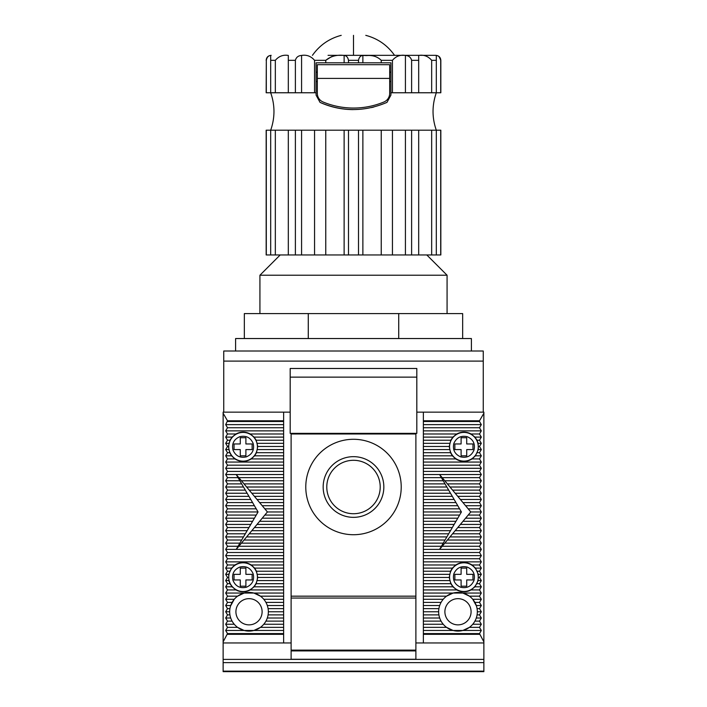 <?xml version="1.0" encoding="UTF-8"?>
<svg xmlns="http://www.w3.org/2000/svg" width="707" height="707" viewBox="0 0 707 707"><rect width="100%" height="100%" fill="white"/><g stroke="black" fill="none" stroke-linecap="round" stroke-linejoin="round"><path stroke-width="1.06" d="M415.884 650.917L415.884 598.042L291.116 598.042L291.116 650.131L415.884 650.131L291.116 650.131L291.116 650.917L415.884 650.917L415.884 659.269L291.116 659.269L291.116 650.917M223.748 361.1L483.252 361.1L483.252 351.017L223.748 351.017L223.748 412.146L290.188 412.146M416.812 412.146L483.252 412.146L483.252 361.1M416.812 377.131L416.812 368.48L290.188 368.48L290.188 433.356L416.812 433.356L416.812 377.131L290.188 377.131M235.599 351.017L235.599 338.538L462.661 338.538L462.661 313.59L244.339 313.59L244.339 338.538M471.401 351.017L471.401 338.538L462.661 338.538M308.279 338.538L308.279 313.59M398.721 338.538L398.721 313.59M381.241 62.826L390.927 62.826L390.927 95.109L386.968 102.382C364.538 111.945 342.223 111.945 320.032 102.382L316.073 95.109L316.073 62.826L325.759 62.826L325.759 60.325C330.779 56.207 336.894 54.58 344.123 55.438C346.457 55.667 347.924 57.294 348.498 60.325L348.498 62.826L381.241 62.826L381.241 60.325L392.438 60.325L392.438 92.767L440.832 92.767L440.832 60.325L439.144 56.816M440.832 60.325C440.532 57.302 438.861 55.641 435.839 55.34L328.057 55.34M348.498 60.325L358.502 60.325C359.068 57.302 360.526 55.676 362.877 55.438L366.615 55.57C372.589 55.04 377.467 56.631 381.241 60.325M405.42 92.767L405.42 55.438C400.277 54.589 395.947 56.215 392.438 60.325M405.42 55.438C408.734 55.667 410.794 57.294 411.615 60.325L411.615 92.767M411.615 60.325L418.685 60.325L418.685 55.438L418.685 92.767M344.123 254.953L344.123 130.194L266.168 130.194L266.168 254.953L440.832 254.953L440.832 130.194L436.307 130.194C431.95 117.715 431.95 105.237 436.307 92.767L436.307 55.455L436.307 60.325L431.668 60.325C428.124 56.207 423.793 54.58 418.685 55.438M436.307 55.438C438.649 55.667 440.108 57.294 440.691 60.325L440.691 92.767M259.929 313.59L259.929 275.226L280.202 254.953M447.071 313.59L447.071 275.226L259.929 275.226M426.798 254.953L447.071 275.226M440.691 254.953L440.691 130.194M431.668 254.953L431.668 130.194L436.307 130.194L436.307 254.953M431.668 130.194L392.438 130.194L392.438 254.953M405.42 254.953L405.42 130.194M392.438 130.194L381.241 130.194L381.241 254.953M381.241 130.194L362.877 130.194L362.877 254.953M325.759 130.194L325.759 254.953M314.562 130.194L314.562 254.953M301.58 130.194L301.58 254.953M275.332 130.194L275.332 254.953M270.693 60.325L270.693 92.767L288.315 92.767L288.315 55.438C283.171 54.589 278.841 56.215 275.332 60.325L270.693 60.325L270.693 55.438C268.342 55.676 266.884 57.302 266.309 60.325L266.168 92.767L270.693 92.767C275.05 105.237 275.05 117.715 270.693 130.194L270.693 254.953M362.877 130.194L344.123 130.194M418.685 130.194L418.685 254.953M411.615 254.953L411.615 130.194M358.502 130.194L358.502 254.953M348.498 254.953L348.498 130.194M295.385 130.194L295.385 254.953M288.315 254.953L288.315 130.194M266.309 130.194L266.309 254.953M288.315 92.767L316.073 92.767M390.927 92.767L392.438 92.767M320.032 102.382A81.093 81.093 0 0 0 353.155 109.603M371.458 107.597A81.093 81.093 0 0 0 373.8 107.022M314.562 92.767L314.562 60.325C311.018 56.207 306.688 54.58 301.58 55.438L301.58 92.767M275.332 60.325L275.332 92.767M270.693 55.438L270.693 92.767M431.668 60.325L431.668 92.767M301.58 55.438C298.266 55.667 296.206 57.294 295.385 60.325L295.385 92.767M331.654 56.587L325.759 60.325L314.562 60.325M266.309 60.325L266.309 92.767M389.681 78.415L389.681 93.359A9.359 9.359 0 0 1 383.901 102.011A79.538 79.538 0 0 1 323.099 102.011A9.359 9.359 0 0 1 317.319 93.359L317.319 78.415L389.681 78.415L389.681 64.691L317.319 64.691L317.319 78.415M362.877 55.438L362.877 62.826M358.502 60.325L358.502 62.826M344.123 55.438L344.123 62.826L348.498 62.826M325.759 62.826L344.123 62.826M372.218 55.34L368.78 55.34M352.846 55.34L349.753 55.34M389.681 72.176L390.927 72.176M317.319 72.176L316.073 72.176M353.5 35.35C369.346 35.35 369.346 35.35 353.5 35.35C337.654 35.35 337.654 35.35 353.5 35.35L353.5 55.34M227.495 420.789L223.129 413.233L223.129 412.146L283.631 412.146L283.631 420.789L227.495 420.789L225.692 424.624L227.495 427.744L225.692 430.863L227.495 433.983L225.692 437.103L227.495 440.222L225.692 443.342L227.495 446.462L225.692 449.581L227.495 452.692L225.692 455.812L227.495 458.931L225.692 462.051L227.495 465.171L225.692 468.29L227.495 471.41L225.692 474.53L227.495 477.649L225.692 480.769L227.495 483.888L225.692 487.008L227.495 490.128L225.692 493.247L227.495 496.358L225.692 499.478L227.495 502.597L225.692 505.717L227.495 508.837L225.692 511.956L227.495 515.076L225.692 518.196L227.495 521.315L225.692 524.435L227.495 527.555L225.692 530.674L227.495 533.794L225.692 536.913L227.495 540.024L225.692 543.144L227.495 546.264L225.692 549.383L227.495 552.503L225.692 555.622L227.495 558.742L225.692 561.862L227.495 564.981L225.692 568.101L227.495 571.221L225.692 574.34L227.495 577.46L225.692 580.58L227.495 583.69L225.692 586.81L227.495 589.93L225.692 593.049L227.495 596.169L225.692 599.289L234.238 599.289L230.579 605.934M227.495 596.169L237.579 596.169A19.336 19.336 0 0 0 229.925 614.887L227.495 614.887L225.692 618.006L227.495 621.126L225.692 624.246L227.495 627.356L225.692 630.476L227.495 633.596L283.631 633.596L283.631 421.505L227.495 421.505M305.778 487.008A47.723 47.723 0 0 0 353.5 534.722A47.723 47.723 0 0 0 401.223 487.008A47.723 47.723 0 0 0 353.5 439.286A47.723 47.723 0 0 0 305.778 487.008M383.839 487.008A30.339 30.339 0 0 1 353.5 517.347A30.339 30.339 0 0 1 323.161 487.008A30.339 30.339 0 0 1 353.5 456.66A30.339 30.339 0 0 1 383.839 487.008M326.784 487.008A26.716 26.716 0 0 0 353.5 513.724A26.716 26.716 0 0 0 380.216 487.008A26.716 26.716 0 0 0 353.5 460.292A26.716 26.716 0 0 0 326.784 487.008M228.432 446.462L229.969 440.222L232.073 437.103L235.917 433.983C240.698 431.509 245.479 431.509 250.251 433.983L254.105 437.103L256.199 440.222L257.746 446.462L256.5 452.692L254.626 455.812L251.268 458.931C245.815 462.219 240.362 462.219 234.91 458.931L231.551 455.812L229.678 452.692L228.432 446.462L227.495 446.462M228.697 574.34L231.551 568.101L234.91 564.981C240.362 561.694 245.815 561.694 251.268 564.981L254.626 568.101L256.5 571.221L257.746 577.46L256.199 583.69L254.105 586.81L250.251 589.93C245.479 592.404 240.698 592.404 235.917 589.93L232.073 586.81L229.969 583.69L228.838 580.58L228.697 574.34L225.692 574.34M477.031 440.222L478.162 443.342L478.303 449.581L475.449 455.812L472.09 458.931C466.638 462.219 461.185 462.219 455.732 458.931L452.374 455.812L450.5 452.692L449.254 446.462L450.801 440.222L452.895 437.103L456.749 433.983C461.521 431.509 466.302 431.509 471.083 433.983L474.927 437.103L477.031 440.222L479.505 440.222L481.308 437.103L479.505 433.983L481.308 430.863L479.505 427.744L481.308 424.624L479.505 421.505L423.369 421.505L423.369 633.596L479.505 633.596L481.308 630.476L479.505 627.356L481.308 624.246L479.505 621.126L481.308 618.006L479.505 614.887L481.308 611.767L479.505 608.647L481.308 605.528L479.505 602.408L481.308 599.289L479.505 596.169L481.308 593.049L479.505 589.93L481.308 586.81L479.505 583.69L481.308 580.58L479.505 577.46L481.308 574.34L479.505 571.221L481.308 568.101L479.505 564.981L481.308 561.862L479.505 558.742L481.308 555.622L479.505 552.503L481.308 549.383L479.505 546.264L481.308 543.144L479.505 540.024L481.308 536.913L479.505 533.794L481.308 530.674L479.505 527.555L481.308 524.435L479.505 521.315L481.308 518.196L479.505 515.076L481.308 511.956L479.505 508.837L481.308 505.717L479.505 502.597L481.308 499.478L479.505 496.358L481.308 493.247L479.505 490.128L481.308 487.008L479.505 483.888L481.308 480.769L479.505 477.649L481.308 474.53L479.505 471.41L481.308 468.29L479.505 465.171L481.308 462.051L479.505 458.931L481.308 455.812L479.505 452.692L481.308 449.581L479.505 446.462L481.308 443.342L479.505 440.222M475.449 568.101L478.303 574.34L478.162 580.58L474.927 586.81L471.083 589.93C466.302 592.404 461.521 592.404 456.749 589.93L452.895 586.81L450.801 583.69L449.254 577.46L450.5 571.221L452.374 568.101L455.732 564.981C461.185 561.694 466.638 561.694 472.09 564.981L475.449 568.101L481.308 568.101M423.369 608.647L438.906 608.647A19.336 19.336 0 0 0 438.906 614.887L423.369 614.887M262.111 611.767A13.097 13.097 0 0 1 249.014 624.864A13.097 13.097 0 0 1 235.917 611.767A13.097 13.097 0 0 1 249.014 598.661A13.097 13.097 0 0 1 262.111 611.767M471.083 611.767A13.097 13.097 0 0 1 457.986 624.864A13.097 13.097 0 0 1 444.889 611.767A13.097 13.097 0 0 1 457.986 598.661A13.097 13.097 0 0 1 471.083 611.767M423.369 420.789L479.505 420.789L483.871 413.233L483.871 412.146L423.369 412.146L423.369 421.505M223.129 671.146L223.129 671.65L483.871 671.65L483.871 671.146L223.129 671.146L223.129 662.645L483.871 662.645L483.871 659.401L223.129 659.401L223.129 662.645M223.129 413.233L223.129 659.401M483.871 413.233L483.871 659.401M483.871 662.645L483.871 671.146M483.871 671.65L223.129 671.65M223.129 642.955L291.116 642.955M415.884 642.955L483.871 642.955M225.692 599.289L227.495 602.408L225.692 605.528L227.495 608.647L225.692 611.767L227.495 614.887M227.495 633.596L223.129 641.876M283.631 420.789L283.631 421.505M283.631 633.596L283.631 642.955M423.369 633.596L423.369 642.955M415.884 598.042L415.884 433.983L291.116 433.983L291.116 598.042M479.505 420.789L479.505 421.505M479.505 633.596L483.871 641.876M476.421 605.934L472.762 599.289L481.308 599.289M227.495 634.312L283.631 634.312M423.369 634.312L479.505 634.312M230.712 618.006L225.692 618.006M227.495 621.126L232.09 621.126A19.336 19.336 0 0 0 237.579 627.356L244.145 630.476L253.884 630.476L260.45 627.356A19.336 19.336 0 0 0 268.094 608.647L283.631 608.647M229.678 611.767L225.692 611.767M229.925 608.647L227.495 608.647M230.712 605.528L225.692 605.528M232.09 602.408L227.495 602.408M229.969 583.69L227.495 583.69M225.692 586.81L232.073 586.81M228.838 580.58L225.692 580.58M228.432 577.46L227.495 577.46M229.678 571.221L227.495 571.221M231.551 568.101L225.692 568.101M227.495 564.981L234.91 564.981M231.551 455.812L225.692 455.812M234.91 458.931L227.495 458.931M229.678 452.692L227.495 452.692M228.697 449.581L225.692 449.581M228.838 443.342L225.692 443.342M229.969 440.222L227.495 440.222M232.073 437.103L225.692 437.103M225.692 424.624L283.631 424.624M415.884 596.169L291.116 596.169M423.369 424.624L481.308 424.624M481.308 437.103L474.927 437.103M478.162 443.342L481.308 443.342M478.568 446.462L479.505 446.462M478.303 449.581L481.308 449.581M477.322 452.692L479.505 452.692M475.449 455.812L481.308 455.812M479.505 458.931L472.09 458.931M472.09 564.981L479.505 564.981M477.322 571.221L479.505 571.221M478.303 574.34L481.308 574.34M478.568 577.46L479.505 577.46M478.162 580.58L481.308 580.58M477.031 583.69L479.505 583.69M474.927 586.81L481.308 586.81M476.288 605.528L481.308 605.528M479.505 602.408L474.91 602.408A19.336 19.336 0 0 0 469.421 596.169L479.505 596.169M481.308 630.476L462.855 630.476L469.421 627.356A19.336 19.336 0 0 0 477.075 608.647L479.505 608.647M477.322 611.767L481.308 611.767M477.075 614.887L479.505 614.887M476.288 618.006L481.308 618.006M474.91 621.126L479.505 621.126M229.925 614.887A19.336 19.336 0 0 0 232.09 621.126M225.692 624.246L234.238 624.246M235.917 589.93L227.495 589.93M227.495 433.983L235.917 433.983M227.495 427.744L283.631 427.744M423.369 427.744L479.505 427.744M471.083 433.983L479.505 433.983M479.505 589.93L471.083 589.93M477.075 608.647A19.336 19.336 0 0 0 474.91 602.408M472.762 624.246L481.308 624.246M244.145 630.476L225.692 630.476M283.631 630.476L253.884 630.476M438.906 614.887A19.336 19.336 0 0 0 446.55 627.356L453.116 630.476L462.855 630.476M453.116 630.476L423.369 630.476M227.495 627.356L237.579 627.356A19.336 19.336 0 0 0 260.45 627.356L283.631 627.356M225.692 430.863L283.631 430.863M423.369 430.863L481.308 430.863M423.369 627.356L446.55 627.356A19.336 19.336 0 0 0 469.421 627.356L479.505 627.356M250.251 433.983L283.631 433.983M423.369 433.983L456.749 433.983M283.631 624.246L263.791 624.246M443.209 624.246L423.369 624.246M254.105 437.103L283.631 437.103M423.369 437.103L452.895 437.103M283.631 621.126L265.938 621.126M441.062 621.126L423.369 621.126M225.692 462.051L283.631 462.051M283.631 458.931L251.268 458.931M283.631 561.862L225.692 561.862M251.268 564.981L283.631 564.981M225.692 593.049L244.145 593.049L237.579 596.169A19.336 19.336 0 0 1 260.45 596.169L283.631 596.169M283.631 602.408L265.938 602.408A19.336 19.336 0 0 0 260.45 596.169L253.884 593.049L244.145 593.049M253.884 593.049L283.631 593.049M283.631 589.93L250.251 589.93M256.199 440.222L283.631 440.222M423.369 440.222L450.801 440.222M423.369 462.051L481.308 462.051M455.732 458.931L423.369 458.931M481.308 561.862L423.369 561.862M423.369 564.981L455.732 564.981M423.369 596.169L446.55 596.169A19.336 19.336 0 0 1 469.421 596.169L462.855 593.049L453.116 593.049L446.55 596.169A19.336 19.336 0 0 0 441.062 602.408L423.369 602.408M462.855 593.049L481.308 593.049M456.749 589.93L423.369 589.93M423.369 593.049L453.116 593.049M283.631 618.006L267.317 618.006M439.683 618.006L423.369 618.006M283.631 455.812L254.626 455.812M227.495 465.171L283.631 465.171M283.631 558.742L227.495 558.742M254.626 568.101L283.631 568.101M283.631 586.81L254.105 586.81M257.339 443.342L283.631 443.342M423.369 443.342L449.661 443.342M423.369 465.171L479.505 465.171M452.374 455.812L423.369 455.812M423.369 568.101L452.374 568.101M479.505 558.742L423.369 558.742M452.895 586.81L423.369 586.81M283.631 614.887L268.094 614.887M283.631 452.692L256.5 452.692M225.692 468.29L283.631 468.29M283.631 555.622L225.692 555.622M256.5 571.221L283.631 571.221M283.631 583.69L256.199 583.69M263.791 599.289L283.631 599.289M257.746 446.462L283.631 446.462M423.369 446.462L449.254 446.462M423.369 468.29L481.308 468.29M450.5 452.692L423.369 452.692M423.369 571.221L450.5 571.221M481.308 555.622L423.369 555.622M423.369 599.289L443.209 599.289M450.801 583.69L423.369 583.69M283.631 611.767L268.351 611.767M438.649 611.767L423.369 611.767M283.631 449.581L257.472 449.581M227.495 471.41L283.631 471.41M283.631 552.503L227.495 552.503M257.472 574.34L283.631 574.34M283.631 580.58L257.339 580.58M423.369 449.581L449.528 449.581M423.369 471.41L479.505 471.41M423.369 574.34L449.528 574.34M479.505 552.503L423.369 552.503M449.661 580.58L423.369 580.58M225.692 474.53L283.631 474.53M283.631 549.383L225.692 549.383M257.746 577.46L283.631 577.46M267.317 605.528L283.631 605.528M423.369 474.53L481.308 474.53M423.369 577.46L449.254 577.46M481.308 549.383L423.369 549.383M423.369 605.528L439.683 605.528M227.495 477.649L238.047 477.649L236.226 474.53L238.825 477.649L283.631 477.649M283.631 546.264L238.825 546.264L236.226 549.383L238.047 546.264L227.495 546.264M265.938 602.408A19.336 19.336 0 0 1 268.094 608.647M423.369 477.649L441.407 477.649L439.586 474.53L442.184 477.649L479.505 477.649M479.505 546.264L442.184 546.264L439.586 549.383L441.407 546.264L423.369 546.264M438.906 608.647A19.336 19.336 0 0 1 441.062 602.408M238.825 477.649L241.423 480.769L283.631 480.769M283.631 543.144L241.423 543.144L238.825 546.264M442.184 477.649L444.783 480.769L481.308 480.769M423.369 480.769L443.227 480.769L441.407 477.649M441.407 546.264L443.227 543.144L423.369 543.144M481.308 543.144L444.783 543.144L442.184 546.264M241.423 480.769L244.021 483.888L283.631 483.888M283.631 540.024L244.021 540.024L241.423 543.144M444.783 480.769L447.381 483.888L479.505 483.888M423.369 483.888L445.039 483.888L443.227 480.769M443.227 543.144L445.039 540.024L423.369 540.024M479.505 540.024L447.381 540.024L444.783 543.144M244.021 483.888L246.619 487.008L283.631 487.008M283.631 536.913L246.619 536.913L244.021 540.024M447.381 483.888L449.979 487.008L481.308 487.008M423.369 487.008L446.859 487.008L445.039 483.888M445.039 540.024L446.859 536.913L423.369 536.913M481.308 536.913L449.979 536.913L447.381 540.024M246.619 487.008L249.218 490.128L283.631 490.128M283.631 533.794L249.218 533.794L246.619 536.913M449.979 487.008L452.577 490.128L479.505 490.128M423.369 490.128L448.68 490.128L446.859 487.008M446.859 536.913L448.68 533.794L423.369 533.794M479.505 533.794L452.577 533.794L449.979 536.913M249.218 490.128L251.825 493.247L283.631 493.247M283.631 530.674L251.825 530.674L249.218 533.794M452.577 490.128L455.175 493.247L481.308 493.247M423.369 493.247L450.5 493.247L448.68 490.128M448.68 533.794L450.5 530.674L423.369 530.674M481.308 530.674L455.175 530.674L452.577 533.794M251.825 493.247L254.423 496.358L283.631 496.358M283.631 527.555L254.423 527.555L251.825 530.674M455.175 493.247L457.783 496.358L479.505 496.358M423.369 496.358L452.321 496.358L450.5 493.247M450.5 530.674L452.321 527.555L423.369 527.555M479.505 527.555L457.783 527.555L455.175 530.674M254.423 496.358L257.021 499.478L283.631 499.478M283.631 524.435L257.021 524.435L254.423 527.555M457.783 496.358L460.381 499.478L481.308 499.478M423.369 499.478L454.141 499.478L452.321 496.358M452.321 527.555L454.141 524.435L423.369 524.435M481.308 524.435L460.381 524.435L457.783 527.555M257.021 499.478L259.619 502.597L283.631 502.597M283.631 521.315L259.619 521.315L257.021 524.435M460.381 499.478L462.979 502.597L479.505 502.597M423.369 502.597L455.962 502.597L454.141 499.478M454.141 524.435L455.962 521.315L423.369 521.315M479.505 521.315L462.979 521.315L460.381 524.435M259.619 502.597L262.217 505.717L283.631 505.717M283.631 518.196L262.217 518.196L259.619 521.315M462.979 502.597L465.577 505.717L481.308 505.717M423.369 505.717L457.783 505.717L455.962 502.597M455.962 521.315L457.783 518.196L423.369 518.196M481.308 518.196L465.577 518.196L462.979 521.315M262.217 505.717L264.816 508.837L283.631 508.837M283.631 515.076L264.816 515.076L262.217 518.196M465.577 505.717L468.175 508.837L479.505 508.837M423.369 508.837L459.594 508.837L457.783 505.717M457.783 518.196L459.594 515.076L423.369 515.076M479.505 515.076L468.175 515.076L465.577 518.196M264.816 508.837L267.414 511.956L283.631 511.956M267.414 511.956L264.816 515.076M468.175 508.837L470.774 511.956L481.308 511.956M423.369 511.956L461.415 511.956L459.594 508.837M459.594 515.076L461.415 511.956M470.774 511.956L468.175 515.076M238.047 546.264L258.055 511.956L238.047 477.649M258.055 511.956L225.692 511.956M227.495 515.076L256.243 515.076M256.243 508.837L227.495 508.837M225.692 518.196L254.423 518.196M254.423 505.717L225.692 505.717M227.495 521.315L252.602 521.315M252.602 502.597L227.495 502.597M225.692 524.435L250.782 524.435M250.782 499.478L225.692 499.478M227.495 527.555L248.961 527.555M248.961 496.358L227.495 496.358M225.692 530.674L247.141 530.674M247.141 493.247L225.692 493.247M227.495 533.794L245.32 533.794M245.32 490.128L227.495 490.128M225.692 536.913L243.5 536.913M243.5 487.008L225.692 487.008M227.495 540.024L241.688 540.024M241.688 483.888L227.495 483.888M225.692 543.144L239.867 543.144M239.867 480.769L225.692 480.769M450.271 442.335A14.343 14.343 0 0 1 478.259 446.771A14.343 14.343 0 0 1 461.671 460.937A14.343 14.343 0 0 1 450.271 442.335A14.343 14.343 0 0 0 461.671 460.937A14.343 14.343 0 0 0 477.561 451.207M467.186 436.687C473.116 439.259 475.387 443.713 473.999 450.05C471.41 455.98 466.956 458.251 460.637 456.855C454.76 454.239 452.489 449.785 453.823 443.492C456.448 437.615 460.902 435.353 467.186 436.687M461.105 437.721L461.105 443.961L454.866 443.961L454.866 449.581L461.105 449.581L461.105 455.812L466.717 455.812L466.717 449.581L472.956 449.581L472.956 443.961L466.717 443.961L466.717 437.721L461.105 437.721M450.271 572.714A14.343 14.343 0 0 1 478.259 577.142A14.343 14.343 0 0 1 461.671 591.317A14.343 14.343 0 0 1 450.271 572.714A14.343 14.343 0 0 0 461.671 591.317A14.343 14.343 0 0 0 477.561 581.578M467.186 567.058C473.116 569.639 475.387 574.093 473.999 580.42C471.41 586.35 466.956 588.622 460.637 587.234C454.76 584.609 452.489 580.155 453.823 573.863C456.448 567.995 460.902 565.724 467.186 567.058M461.105 568.101L461.105 574.34L454.866 574.34L454.866 579.952L461.105 579.952L461.105 586.191L466.717 586.191L466.717 579.952L472.956 579.952L472.956 574.34L466.717 574.34L466.717 568.101L461.105 568.101M257.436 446.771A14.343 14.343 0 0 0 240.84 432.596A14.343 14.343 0 0 0 229.439 451.207A14.343 14.343 0 0 0 257.436 446.771M246.363 456.855C252.302 454.265 254.564 449.811 253.177 443.492C250.587 437.562 246.133 435.291 239.814 436.687C233.876 439.268 231.604 443.722 233.001 450.05C235.59 455.98 240.044 458.251 246.363 456.855M252.134 443.961L252.134 449.581L245.895 449.581L245.895 455.812L240.283 455.812L240.283 449.581L234.044 449.581L234.044 443.961L240.283 443.961L240.283 437.721L245.895 437.721L245.895 443.961L252.134 443.961M257.436 577.142A14.343 14.343 0 0 0 240.84 562.975A14.343 14.343 0 0 0 229.439 581.578A14.343 14.343 0 0 0 257.436 577.142M246.363 587.234C252.302 584.645 254.564 580.191 253.177 573.863C250.587 567.933 246.133 565.662 239.814 567.058C233.876 569.648 231.604 574.102 233.001 580.42C235.59 586.359 240.044 588.622 246.363 587.234M252.134 574.34L252.134 579.952L245.895 579.952L245.895 586.191L240.283 586.191L240.283 579.952L234.044 579.952L234.044 574.34L240.283 574.34L240.283 568.101L245.895 568.101L245.895 574.34L252.134 574.34M316.073 81.535L317.319 81.535M389.681 81.535L390.927 81.535M288.315 60.325L295.385 60.325M415.884 650.29L291.116 650.29M256.729 442.335A14.343 14.343 0 0 0 228.741 446.771M256.729 572.714A14.343 14.343 0 0 0 228.741 577.142M266.168 60.325C266.468 57.302 268.139 55.641 271.161 55.34M365.784 35.35C377.785 38.54 387.374 45.204 394.55 55.34M341.216 35.35C329.215 38.54 319.626 45.204 312.45 55.34"/></g></svg>
